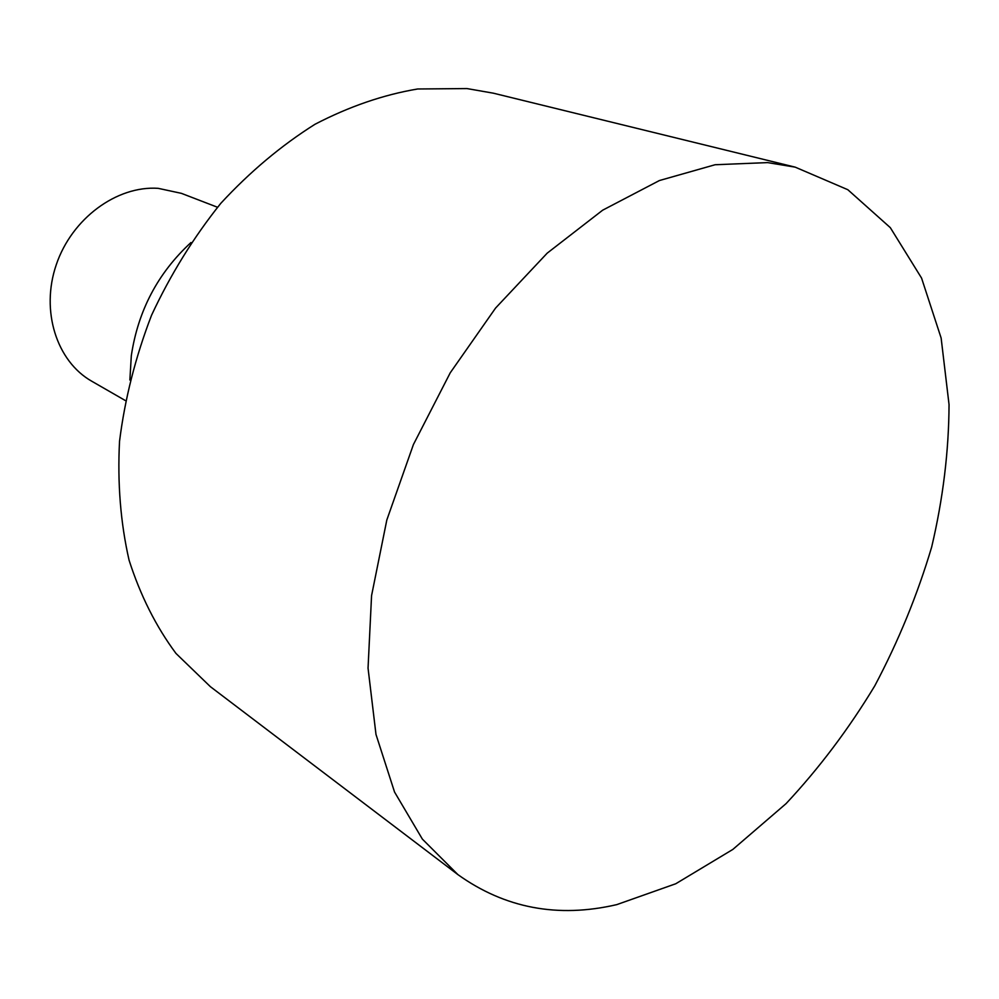 <?xml version="1.0" encoding="UTF-8"?>
<svg xmlns="http://www.w3.org/2000/svg" width="999" height="999" viewBox="0 0 999 999"><rect width="100%" height="100%" fill="white"/><g stroke="black" fill="none" stroke-linecap="round" stroke-linejoin="round"><path stroke-width="1.5" d="M217.47 207.243L181.381 193.344L158.179 188.336C116.821 185.489 71.853 218.456 56.269 264.735C40.41 310.951 56.706 361.451 91.808 381.256L125.325 400.537M795.192 167.145L493.344 93.182L466.995 88.574L417.644 88.986C383.441 94.743 349.225 106.493 315.01 124.263C281.393 145.404 249.987 171.753 220.804 203.321C193.519 237.425 170.429 274.737 151.548 315.247C135.527 356.855 124.85 398.888 119.53 441.358C117.383 483.241 120.567 522.852 129.071 560.177C140.409 595.516 156.044 626.598 175.986 653.446L210.402 686.688L457.917 874.625C504.994 908.266 557.929 918.268 616.745 904.632L675.761 883.753L732.841 849.425L786.076 803.621C819.192 768.181 848.763 728.933 874.774 685.851C898.426 641.221 917.394 594.954 931.667 547.052C943.019 498.851 948.813 451.373 949.05 404.632L941.133 338.037L921.565 278.084L890.309 227.647L847.826 189.71L795.192 167.145L767.632 162.6L715.122 164.735L659.427 180.532L602.659 210.19L547.202 253.147L495.579 308.054L450.249 372.789L413.424 444.53L386.825 519.98L371.566 595.641L368.044 668.131L375.986 734.427L394.543 792.032L422.39 839.135L457.917 874.625M129.87 380.007L131.319 355.681C138.062 310.677 157.942 272.964 190.959 242.545"/></g></svg>
